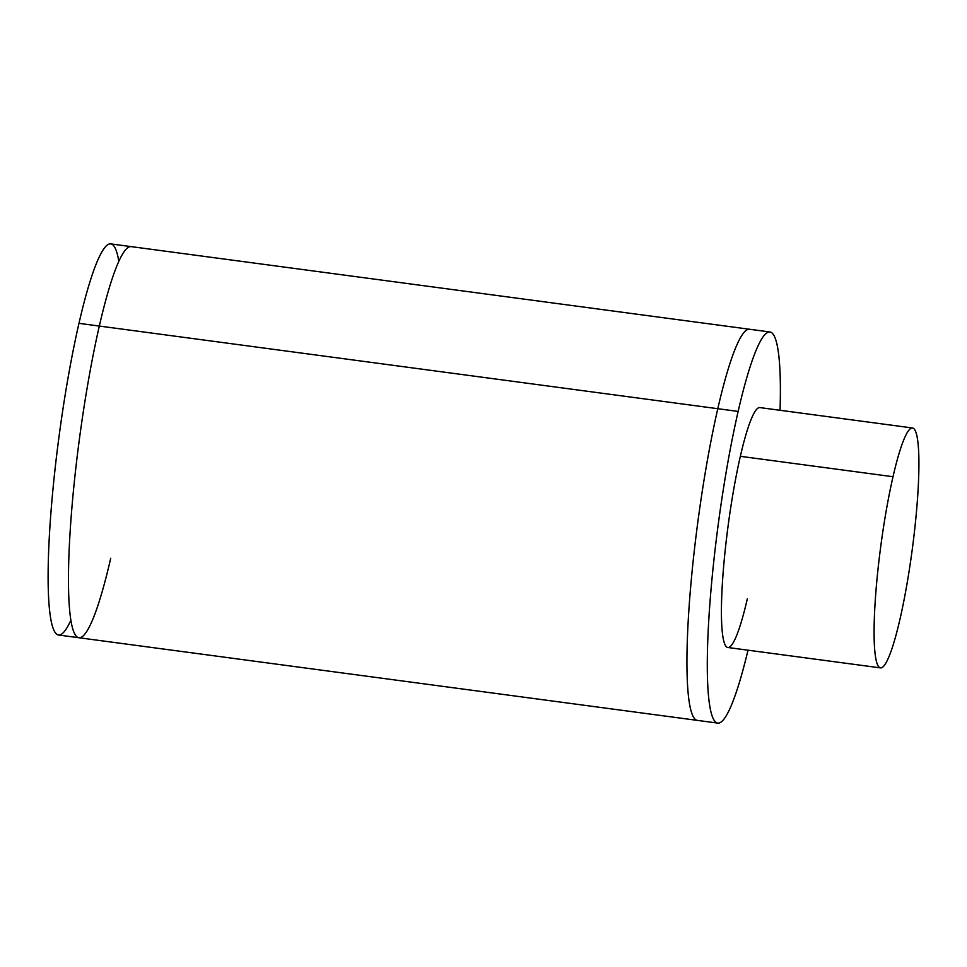 <?xml version="1.0" encoding="UTF-8"?>
<svg xmlns="http://www.w3.org/2000/svg" width="967" height="967" viewBox="0 0 967 967"><rect width="100%" height="100%" fill="white"/><g stroke="black" fill="none" stroke-linecap="round" stroke-linejoin="round"><path stroke-width="1.45" d="M78.883 637.736A197.292 25.795 -82.4 0 1 70.313 528.804A197.292 25.795 -82.4 0 1 99.323 326.06A197.292 25.795 -82.4 0 1 131.149 246.621A197.292 25.795 97.6 0 0 99.323 326.06L717.792 408.703A197.292 25.795 97.6 0 0 688.782 611.446A197.292 25.795 97.6 0 0 697.352 720.379L58.528 635.017A197.292 25.795 -82.4 0 1 49.958 526.084A197.292 25.795 -82.4 0 1 78.968 323.341L99.323 326.06A197.292 25.795 97.6 0 0 70.313 528.804A197.292 25.795 97.6 0 0 78.883 637.736A197.292 25.795 97.6 0 0 110.709 558.297M99.323 326.06L78.968 323.341A197.292 25.795 -82.4 0 1 110.794 243.902L749.618 329.263A197.292 25.795 97.6 0 0 717.792 408.703L99.323 326.06M717.707 723.098L697.352 720.379A197.292 25.795 -82.4 0 1 688.782 611.446A197.292 25.795 -82.4 0 1 717.792 408.703L738.147 411.422A197.292 25.795 97.6 0 0 709.137 614.166A197.292 25.795 97.6 0 0 717.707 723.098A197.292 25.795 97.6 0 0 748.011 650.187A197.292 25.795 -82.4 0 1 707.614 682.436A197.292 25.795 -82.4 0 1 738.147 411.422L717.792 408.703A197.292 25.795 -82.4 0 1 749.618 329.263L769.974 331.983A197.292 25.795 97.6 0 0 738.147 411.422A197.292 25.795 -82.4 0 1 780.055 410.286A197.292 25.795 97.6 0 0 769.974 331.983M880.478 667.883L727.813 647.491A121.02 15.823 -82.4 0 1 722.554 580.671A121.02 15.823 -82.4 0 1 740.347 456.315L893.012 476.719A121.02 15.823 97.6 0 0 875.22 601.075A121.02 15.823 97.6 0 0 880.478 667.883A121.02 15.823 97.6 0 0 899.987 619.158A121.02 15.823 97.6 0 0 917.78 494.802A121.02 15.823 97.6 0 0 912.534 427.982A121.02 15.823 97.6 0 0 893.012 476.719L740.347 456.315A121.02 15.823 -82.4 0 1 759.869 407.59L912.534 427.982M893.012 476.719A121.02 15.823 -82.4 0 1 918.65 451.396A121.02 15.823 -82.4 0 1 899.987 619.158A121.02 15.823 -82.4 0 1 874.349 644.481A121.02 15.823 -82.4 0 1 893.012 476.719M740.347 456.315A121.02 15.823 97.6 0 0 721.696 624.078A121.02 15.823 97.6 0 0 747.334 598.766M118.808 261.428A197.292 25.795 97.6 0 0 78.968 323.341A197.292 25.795 97.6 0 0 48.35 559.929A197.292 25.795 97.6 0 0 70.869 620.21"/></g></svg>
